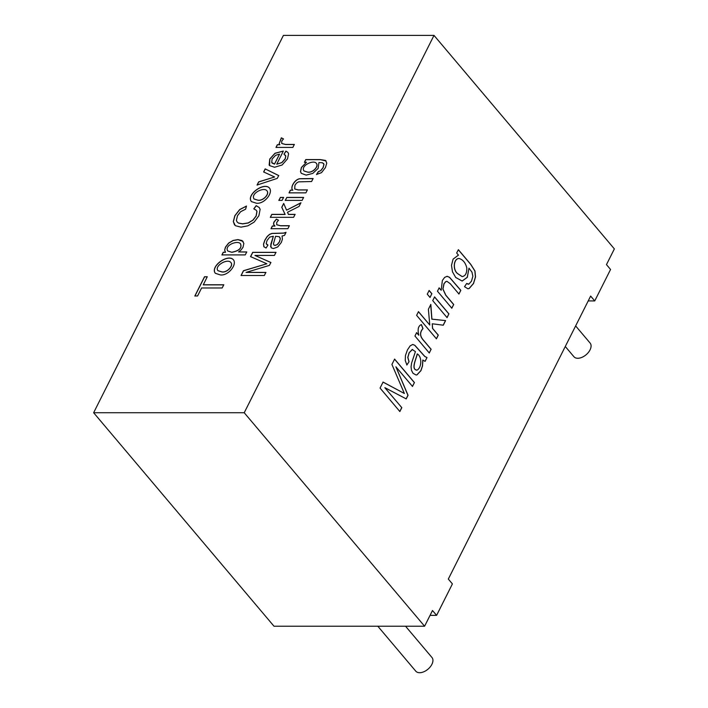 <?xml version="1.0" encoding="UTF-8"?>
<svg xmlns="http://www.w3.org/2000/svg" width="708" height="708" viewBox="0 0 708 708"><rect width="100%" height="100%" fill="white"/><g stroke="black" fill="none" stroke-linecap="round" stroke-linejoin="round"><path stroke-width="1.06" d="M290.369 190.169L292.776 190.169C289.767 187.841 294.732 179.221 299.856 178.708L313.095 178.549L311.6 181.522L298.528 181.859L296.528 183.107L294.953 185.195L294.705 188.965L298.156 189.894L307.387 189.894L305.9 192.859L289.023 192.859L290.369 190.169L292.652 190.036M292.838 190.248C289.829 187.921 294.802 179.301 299.918 178.788L313.166 178.628M289.094 192.939L290.439 190.248M285.297 200.47L286.793 197.514L303.67 197.514M286.722 197.435L303.599 197.435L302.112 200.391L285.236 200.391L286.793 197.514M278.89 200.47L280.377 197.514L283.642 197.514M280.306 197.426L283.581 197.426L282.085 200.391L278.819 200.391L280.377 197.514M288.404 214.374L295.077 214.374L293.59 217.329L270.297 217.329L271.792 214.374L285.076 214.374L281.757 207.294L283.696 203.444L286.581 210.17L300.918 202.762L299.068 206.435L287.492 212.267L288.475 214.453L295.147 214.453M286.581 210.17L300.989 202.851M270.368 217.409L271.854 214.453L285.147 214.453L281.828 207.373L283.766 203.523M276.775 224.781L280.598 225.799L289.333 225.799M274.084 225.224L273.562 224.188L273.952 222.259L276.43 219.188L278.536 220.259M271.067 228.781L272.421 226.073L274.978 226.082L273.492 224.109L273.881 222.179L276.359 219.108L278.474 220.179L276.757 222.356L276.74 224.746L280.527 225.719L289.368 225.719L287.873 228.693L270.996 228.693L272.35 225.994L274.908 225.994M273.35 236.251L269.739 237.074L267.066 240.481L266.217 243.587L267.934 245.092L266.075 248.012L263.854 246.703L263.482 244.074L264.889 240.065L267.243 236.41L269.571 234.339L271.978 233.401L283.642 233.082L286.041 232.33L284.51 235.392L282.067 236.021L282.412 239.189L281.297 242.508L277.713 246.968L273.438 248.535L271.474 247.933L270.589 246.402L273.35 236.251L270.819 244.313L271.164 247.641M277.332 244.464L279.43 241.791L280.271 238.702L279.262 236.729L275.571 236.26L273.465 243.764L273.801 244.941L274.952 245.366L277.394 244.543L279.501 241.871L280.341 238.782L279.766 237.189M264.013 246.897L263.544 244.154L264.96 240.145L267.305 236.49L269.633 234.419L272.04 233.481L283.713 233.162L285.97 232.481M266.589 244.313L267.907 245.136M304.405 162.265L305.759 159.583L320.343 159.583L325.494 160.424L326.76 163.079L325.459 167.539L321.538 172.628L316.511 174.487L318.352 171.61L320.751 170.593L323.078 167.539L323.928 164.309L322.485 162.769L318.936 162.557L318.149 168.416L312.786 173.398L306.166 175.106L301.263 173.327L300.475 171.531L301.413 167.442L306.484 162.265L304.405 162.265M246.048 272.412L265.889 272.412L264.332 275.5L241.047 275.5L243.455 270.713L266.854 263.774L250.544 256.615L252.694 252.331L275.987 252.331L274.43 255.42L254.942 255.42L270.872 262.5L269.421 265.394L246.048 272.412L265.96 272.491M283.457 138.901L281.749 141.078L281.722 143.467L285.528 144.441L294.351 144.441L292.855 147.414L275.978 147.414L277.332 144.733L279.899 144.733L279.067 143.928L281.341 137.83L283.457 138.901M283.359 151.043L276.74 164.203L281.811 162.548L285.147 158.849L285.74 156.034L283.996 154.176L285.917 151.123L287.873 152.353L288.59 153.822L287.492 158.866L282.129 164.991L274.58 167.256L269.571 165.601L269.137 164.955L269.766 159.026L274.978 153.255L283.359 151.043M434.004 35.4L283.412 35.4L93.633 412.729L273.996 626.226L424.588 626.226L432.5 610.508L436.597 615.358L452.412 583.914L448.314 579.064L590.649 296.068L594.747 300.918L610.562 269.474L606.464 264.624L614.367 248.897L434.004 35.4L244.225 412.737L93.633 412.729M203.214 284.766L223.781 284.766L222.17 287.97L201.603 287.97L197.567 295.988L194.842 295.988L204.523 276.748L207.249 276.748L203.284 284.855L223.843 284.855M220.294 274.908L215.338 273.297C209.807 266.438 228.321 253.128 233.543 259.951C237.136 264.969 227.958 276.085 220.294 274.908M238.561 251.933L246.747 251.933L245.251 254.907L221.914 254.907L223.268 252.225L225.454 252.225L224.631 250.048L225.48 247.083L228.604 243.092L233.047 240.472L237.932 239.596L242.109 240.57L243.853 243.402L243.012 247.296L241.056 249.977L238.561 251.933L246.818 252.013M246.49 206.055L245.588 209.223L240.676 211.665L237.472 215.719L236.41 220.392L237.162 222.055L238.534 223.047L242.605 223.808L248.234 222.896L252.951 220.091L256.11 215.967L256.924 211.391L256.305 210.267L253.783 208.851L256.172 205.647L259.208 207.497L260.128 209.285L258.898 215.71L254.145 222.108L247.844 225.843L240.95 227.135L235.33 225.684L233.313 221.542L234.861 215.657L239.729 209.515L246.49 206.055M256.358 203.205L251.411 201.603C245.844 194.815 264.296 181.434 269.615 188.231C273.173 193.355 264.031 204.329 256.358 203.205M265.181 168.885L278.713 175.549L277.297 178.363L257.048 185.053L258.641 181.885L274.615 176.973L263.633 171.956L265.181 168.885L278.775 175.628M257.907 200.152C262.916 201.169 269.615 194.125 267.049 190.921C264.066 186.514 250.349 193.479 254.03 198.975L257.978 200.231C262.987 201.249 269.686 194.204 267.111 191.001L267.084 190.956M273.792 244.933L275.023 245.446L277.394 244.543M307.617 172.053C312.467 173.079 318.83 166.637 316.458 163.451C313.83 159.344 300.325 165.619 303.944 170.929L307.688 172.132C312.529 173.159 318.892 166.716 316.529 163.539L316.494 163.495M377.815 626.226L415.773 671.166A10.593 6.363 -40.2 0 0 427.968 669.193A10.593 6.363 -40.2 0 0 431.96 657.493L405.542 626.226M303.98 170.964L307.688 172.132M304.475 162.344L305.821 159.663L320.414 159.663L326.078 160.964M301.289 173.363L300.546 171.61L301.484 167.522L306.484 162.265M316.582 174.575L318.414 171.69L320.821 170.672L323.149 167.619L323.999 164.389L323.574 163.477M279.439 154.14L275.651 155.273L272.12 159.008L271.704 162.486L274.465 164.035L279.51 154.22L274.536 164.114L272.076 163.079M276.74 164.203L281.881 162.628L285.209 158.928L285.802 156.114L285.297 155.123M284.058 154.256L285.988 151.202L287.908 152.388M269.598 165.637L269.837 159.105L275.049 153.335L283.315 151.114M221.852 271.854C226.843 272.916 233.587 265.757 230.976 262.641C227.737 257.969 213.975 265.872 217.949 270.677L221.852 271.854M217.984 270.721L221.923 271.934C226.914 272.996 233.649 265.836 231.047 262.721L231.012 262.686M215.374 273.341C209.975 266.447 228.312 253.287 233.578 259.995M231.799 252.225C239.118 250.827 242.021 248.03 240.508 243.844C237.941 239.897 224.02 245.234 227.737 250.959L231.87 252.305C239.189 250.906 242.092 248.11 240.578 243.924L240.543 243.879M237.198 222.1L238.596 223.126L242.676 223.887L248.304 222.985L253.021 220.17L256.172 216.046L256.986 211.471L256.34 210.303M227.772 251.004L231.87 252.305M221.985 254.995L223.339 252.305L225.516 252.305L224.693 250.128L225.551 247.163L228.675 243.171L233.118 240.552L238.003 239.685L243.092 241.419M565.285 346.495L573.923 356.726A10.593 6.363 -40.2 0 0 586.118 354.743A10.593 6.363 -40.2 0 0 590.109 343.053L575.631 325.919M194.912 296.068L204.585 276.828L207.311 276.828M459.005 258.482L458.952 258.482C453.589 258.5 452.571 269.491 457.35 273.456L462.12 276.598M458.324 249.747L470.67 264.358L474.882 271.022L475.431 276.961L473.44 283.501L469.077 288.501L467.855 288.784M468.979 268.173L467.333 277.315L462.147 281.041L455.704 277.474L452.492 271.837L451.483 265.358L453.102 259.119L458.439 255.119L456.669 253.03L458.359 249.676L470.767 264.358L474.98 271.022L475.528 276.961L473.537 283.501L469.183 288.501L467.908 288.784L464.519 286.687L466.66 283.483L468.908 284.112L471.51 281.103L472.873 276.262L471.953 272.12L468.979 268.173L467.253 277.279L462.094 281.041M466.625 283.536L468.245 284.244M457.448 273.456L462.174 276.598C465.43 276.049 466.97 273.155 466.793 267.916C465.51 262.748 462.926 259.606 459.058 258.482C453.686 258.5 452.669 269.491 457.448 273.456L457.35 273.456M439.049 287.864L441.19 290.289L442.358 280.483L444.659 277.368L447.146 276.315L449.518 277.279L460.82 290.333L458.855 294.032M447.005 276.315L449.421 277.279L460.713 290.333M441.19 290.289L439.146 287.864L437.464 291.227L451.819 308.219L453.695 304.502L451.722 308.219M434.5 296.918L448.854 313.918L446.987 317.635M448.952 313.918L434.597 296.918L432.73 300.643L447.084 317.635L448.854 313.918M429.039 290.466L431.818 293.758L429.951 297.475M431.924 293.758L429.145 290.466L427.269 294.183L430.057 297.475L431.818 293.758M432.261 323.786L443.288 325.193L445.598 320.582L431.924 319.158L430.818 304.44L428.384 309.272L429.783 325.043L418.481 311.662L416.623 315.361L436.429 338.813L438.296 335.114L432.615 328.397L432.261 323.786L432.517 328.397L438.19 335.114L436.332 338.813M430.712 304.44L431.818 319.158L445.5 320.582L443.181 325.193M418.384 311.662L429.783 325.043M421.322 324.583L422.897 328.583C419.57 332.406 419.782 336.344 423.552 340.415L431.057 349.301L429.198 353M416.525 332.654L418.817 335.238L416.631 332.654L414.941 336.008L429.296 353L431.057 349.301M431.154 349.301L423.649 340.415C419.879 336.344 419.667 332.406 423.003 328.583L422.897 328.583M422.88 360.036L422.534 365.947L420.95 370.647L416.977 374.877L416.083 375.001L413.029 373.302L411.472 370.302L411.056 366.709L411.605 363.071L415.419 351.628L412.198 349.486L409.233 352.743L407.87 357.363L409.047 361.717L406.888 365.001L405.25 360.452L405.463 355.443L407.472 349.858L410.197 345.805L412.755 344.469L414.835 345.292L424.835 356.451L427.004 357.567L425.092 361.363L422.782 360.036L422.437 365.947L420.844 370.647L416.87 374.877L416.03 374.992M417.295 353.92C416.631 358.062 410.498 369.983 417.162 370.072C421.587 367.797 422.287 356.735 417.295 353.92L417.198 353.92C416.534 358.062 410.401 369.983 417.065 370.072M427.004 357.567L424.986 361.363M412.702 344.469L414.729 345.292L424.729 356.451L426.897 357.567M409.047 361.717L406.79 365.001M412.543 349.425L409.127 352.743L407.773 357.363L408.95 361.717M401.808 407.666L384.833 387.692L401.808 407.666L399.861 411.525L380.054 388.072L383.072 382.072L404.374 393.489L382.975 382.072M401.702 407.666L399.763 411.525M588.206 300.918L594.747 300.918M430.057 615.358L436.597 615.358M446.898 281.306L450.208 283.678L458.952 294.032L460.82 290.333M446.943 281.306L445.801 281.66L444.049 283.731L442.969 289.041L445.836 295.209L453.695 304.502M418.817 335.238C417.384 329.326 418.251 325.777 421.419 324.583L423.003 328.583M404.374 393.489L391.922 364.47L394.613 359.115L414.428 382.568L412.383 386.426M384.931 387.692L406.215 398.896L408.038 395.276L395.914 366.806L412.49 386.426L414.428 382.568M244.225 412.737L424.588 626.226M416.534 370.169L417.162 370.072M394.515 359.115L414.33 382.568M395.914 366.806L407.932 395.276L406.118 398.896M446.845 281.306L445.704 281.66L443.943 283.731L442.872 289.041L445.739 295.209L453.589 304.502M253.853 208.931L256.234 205.727L259.243 207.532M234.498 224.914L233.374 221.622L234.932 215.736L239.8 209.595L246.455 206.161M254.066 199.01L257.978 200.231M251.446 201.647C246.012 194.824 264.288 181.593 269.642 188.275M257.119 185.133L258.712 181.965L274.615 176.973M263.703 172.044L265.252 168.964M276.049 147.503L277.394 144.813L279.899 144.733M281.341 137.83L283.519 138.98M279.102 143.972L281.412 137.91M281.757 143.503L285.598 144.52L294.316 144.52M241.109 275.58L243.517 270.792L266.854 263.774M250.614 256.694L252.765 252.411L276.058 252.411M254.942 255.42L270.943 262.579M294.74 189.001L298.227 189.974L307.352 189.974"/></g></svg>
